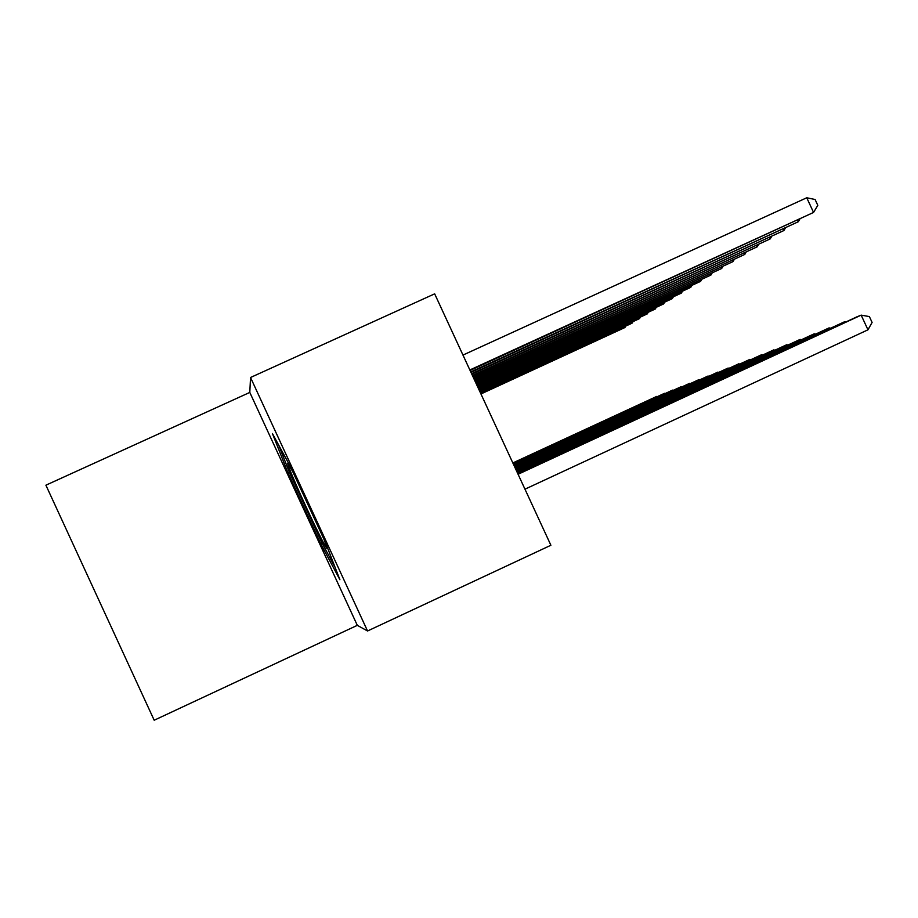 <?xml version="1.0" encoding="UTF-8"?>
<svg xmlns="http://www.w3.org/2000/svg" width="918" height="918" viewBox="0 0 918 918"><rect width="100%" height="100%" fill="white"/><g stroke="black" fill="none" stroke-linecap="round" stroke-linejoin="round"><path stroke-width="1.38" d="M249.799 392.422L45.9 485.186L154.19 720.228L357.309 625.342L367.544 630.987L250.534 377.493L249.799 392.422L357.309 625.342M250.534 377.493L434.662 293.84L550.892 545.258L367.544 630.987M320.692 543.697L339.901 579.74L325.5 542.618L290.731 467.296L272.416 433.537L287.908 472.69L320.692 543.697L322.092 543.043M289.319 472.047L287.908 472.69M524.97 489.179L867.969 329.814L861.164 315.138L856.964 316.813L517.97 474.044M518.085 474.273L861.164 315.138L869.38 316.584L872.1 322.436L867.969 329.814M470.085 370.459L813.555 212.437L806.75 197.772L462.97 355.071M806.75 197.772L815.092 199.493L817.8 205.345L813.555 212.437L469.855 369.965M517.66 473.367L844.675 321.702L517.557 473.137M844.985 322.367L844.675 321.702L845.96 321.92M517.259 472.495L829.034 327.91L517.167 472.288M829.333 328.552L829.034 327.91L830.262 328.116M470.968 372.364L798.327 221.731L470.75 371.905M799.762 219.356L798.327 221.731L797.673 220.309M471.806 374.177L783.903 230.533L471.6 373.729M785.269 228.272L783.903 230.533L783.272 229.19M292.624 471.404L287.827 463.338C286.129 462.615 303.181 501.607 316.021 527.907C323.228 542.664 326.957 549.492 327.221 548.413L323.939 539.245M335.116 567.427L321.529 541.987L289.744 473.126L278.67 445.069M516.88 471.68L814.197 333.819L516.788 471.485M814.473 334.416L814.197 333.819L815.356 334.014M516.524 470.9L800.071 339.43L516.432 470.704M800.347 340.004L800.071 339.43L801.185 339.614M472.598 375.887L770.202 238.898L472.403 375.473M771.499 236.741L770.202 238.898L769.605 237.613M473.344 377.516L757.166 246.839L473.16 377.114M758.417 244.796L757.166 246.839L756.604 245.634M516.18 470.154L786.646 344.766L516.1 469.982M786.898 345.317L786.646 344.766L787.701 344.939M474.067 379.065L744.773 254.412L473.883 378.686M745.967 252.461L744.773 254.412L744.234 253.253M515.847 469.454L773.84 349.861L515.778 469.282M774.081 350.378L774.849 350.022M474.744 380.534L732.954 261.619L474.583 380.178M734.102 259.76L732.954 261.619L732.438 260.517M515.537 468.777L761.619 354.715L515.468 468.616M761.848 355.209L762.583 354.864M515.25 468.146L749.949 359.351L515.17 467.985M750.167 359.822L750.878 359.5M514.964 467.526L738.795 363.792L514.895 467.377M739.001 364.239L739.678 363.93M514.688 466.941L728.112 368.038L514.631 466.803M728.318 368.462L728.961 368.164M514.436 466.378L717.887 372.1L514.367 466.241M718.083 372.513L718.702 372.226M514.183 465.851L708.076 376.001L514.126 465.713M708.26 376.391L708.868 376.116M513.942 465.334L698.667 379.742L513.885 465.208M698.839 380.121L699.424 379.857M513.713 464.841L689.625 383.334L513.667 464.715M513.495 464.359L680.938 386.788L513.449 464.244M475.398 381.945L721.674 268.492L475.237 381.601M722.776 266.725L721.674 268.492L721.192 267.448M476.017 383.288L710.911 275.067L475.868 382.955M711.955 273.369L710.911 275.067L710.44 274.069M476.614 384.573L700.606 281.356L476.465 384.252M701.616 279.726L700.606 281.356L700.17 280.392M477.176 385.789L690.749 287.368L477.039 385.491M691.724 285.808L690.749 287.368L690.325 286.45M477.716 386.971L681.317 293.129L477.589 386.673M682.246 291.626L681.317 293.129L680.904 292.245M478.232 388.096L672.263 298.648L478.106 387.821M673.158 297.214L672.263 298.648L671.873 297.811M478.737 389.175L663.576 303.95L478.611 388.911M664.437 302.573L663.576 303.95L663.198 303.147M479.219 390.207L655.234 309.033L479.093 389.955M656.06 307.714L655.234 309.033L654.867 308.264M479.678 391.206L647.213 313.933L479.563 390.953M648.016 312.659L647.213 313.933L646.869 313.187M513.288 463.911L672.584 390.104L513.231 463.797M480.114 392.158L639.49 318.638L480.011 391.917M640.271 317.41L639.49 318.638L639.158 317.926M513.082 463.464L664.529 393.306L513.036 463.361M480.539 393.076L632.066 323.17L480.435 392.847M632.823 321.988L632.066 323.17L631.745 322.482M512.887 463.039L656.783 396.392L512.841 462.936M480.952 393.96L624.906 327.542L480.848 393.742M625.64 326.395L624.906 327.542L624.607 326.877"/></g></svg>
